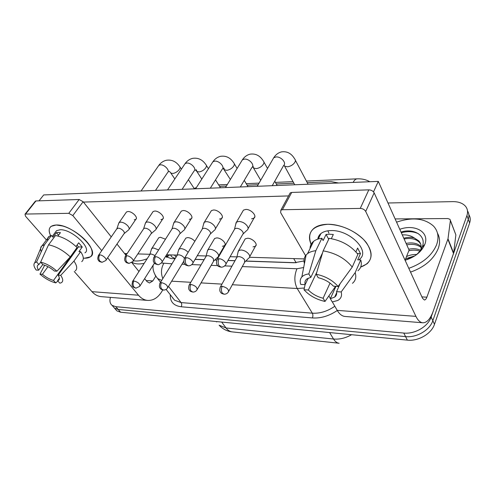 <?xml version="1.0" encoding="UTF-8"?>
<svg xmlns="http://www.w3.org/2000/svg" width="495" height="495" viewBox="0 0 495 495"><rect width="100%" height="100%" fill="white"/><g stroke="black" fill="none" stroke-linecap="round" stroke-linejoin="round"><path stroke-width="0.74" d="M245.829 261.026L296.177 262.734M195.135 259.312L204.15 259.615M214.811 259.974L216.767 260.042M228.003 260.426L235.032 260.661M170.429 254.913L171.975 256.992L175.242 258.464M338.654 182.995L331.217 181.665L307.247 182.674M196.206 187.853L194.213 188.49M293.9 183.23L276.315 183.973M258.124 184.734L247.141 185.198M226.376 186.071L219.588 186.355M387.981 202.993L452.628 201.626C458.29 201.576 462.54 203.074 465.374 206.124C467.608 208.772 468.121 211.916 466.915 215.56L431.157 317.048C428.101 326.533 414.773 334.304 403.778 333.055L115.818 306.702L118.218 309.474L114.481 308.119L113.126 306.56L114.481 308.119L118.218 309.474L405.578 336.612L118.218 309.474L120.601 312.227L116.863 310.854L115.508 309.295M431.157 317.048L432.828 320.692C429.802 330.159 416.543 337.887 405.578 336.612C416.543 337.887 429.802 330.159 432.828 320.692L468.27 219.316L432.828 320.692L434.486 324.299C431.485 333.748 418.287 341.439 407.36 340.133L120.601 312.227M467.503 210.907C469.068 213.376 469.322 216.179 468.27 219.316C469.322 216.179 469.068 213.376 467.503 210.907M468.852 214.638C470.405 217.113 470.658 219.916 469.619 223.041L434.486 324.299M115.818 306.702L112.08 305.359C109.964 303.59 109.426 300.935 110.472 297.39M245.743 261.119L294.197 262.765L304.029 260.964M165.54 256.466L171.233 258.588L175.082 258.718M195.086 259.399L204.101 259.702M214.725 260.061L216.754 260.135M227.954 260.512L234.983 260.754M167.805 254.826L166.53 257.27L166.221 255.377M247.24 230.132C248.317 229.191 248.348 227.861 247.333 226.135C245.192 223.27 242.371 221.698 238.875 221.426L236.53 222.094L235.713 224.315M225.949 264.052L242.618 234.556C243.398 233.881 243.416 232.922 242.668 231.679C241.108 229.612 239.066 228.473 236.536 228.263L234.834 228.74L234.24 229.767M249.01 257.975C249.944 257.146 249.95 255.971 249.016 254.449C246.993 251.8 244.307 250.309 240.978 249.969L238.646 250.588L237.959 252.5M228.783 291.215L244.604 262.356L244.592 259.819C243.113 257.914 241.176 256.831 238.763 256.571L237.074 257.004L236.573 257.907M214.663 230.101C215.702 229.204 215.684 227.892 214.601 226.172C212.435 223.4 209.707 221.878 206.415 221.612L204.342 222.199L203.581 224.124M192.951 262.975L210.035 234.358C210.783 233.714 210.759 232.774 209.967 231.53C208.389 229.531 206.415 228.43 204.033 228.226L202.529 228.641L201.997 229.519M184.159 230.064C185.149 229.204 185.081 227.917 183.948 226.203C181.764 223.517 179.122 222.045 176.022 221.791L174.172 222.304L173.467 223.975M162.106 261.942L179.518 234.172C180.236 233.56 180.18 232.631 179.351 231.394C177.761 229.457 175.843 228.393 173.603 228.195L172.26 228.56L171.784 229.309M155.523 230.02C156.476 229.197 156.358 227.935 155.176 226.234C152.98 223.629 150.418 222.206 147.485 221.958L145.833 222.41L145.19 223.864M133.217 260.958L150.888 233.993C151.569 233.405 151.482 232.495 150.616 231.264C149.014 229.389 147.157 228.356 145.041 228.164L143.847 228.486L143.42 229.129M128.589 229.977C129.498 229.191 129.344 227.954 128.118 226.264C125.916 223.74 123.428 222.354 120.656 222.113L119.171 222.515L118.577 223.783M106.103 260.024L123.96 233.813C124.616 233.256 124.499 232.359 123.602 231.14C121.999 229.321 120.192 228.319 118.194 228.133L116.733 228.975M217.936 257.078C218.84 256.286 218.802 255.123 217.812 253.595C215.758 251.033 213.166 249.591 210.022 249.263L207.937 249.802L207.294 251.479M197.326 289.303L213.518 261.304L213.413 258.798C211.922 256.954 210.035 255.903 207.764 255.655L206.26 256.033L205.802 256.812M188.131 252.339C186.015 250.093 183.614 248.843 180.935 248.595L179.072 249.072L178.466 250.544M184.406 258.279L184.121 257.839C182.618 256.051 180.793 255.03 178.646 254.795L177.297 255.129L176.882 255.797M158.635 249.926L153.549 247.97L151.878 248.391L151.322 249.684M155.071 255.519L151.235 253.978L150.022 254.275L149.651 254.857M396.575 222.162C412.236 216.866 424.562 218.177 433.54 226.11C438.125 231.14 439.152 237.334 436.621 244.691C432.061 255.42 422.786 263.303 408.802 268.327M437.475 233.164C439.993 237.699 440.241 242.835 438.217 248.564C433.694 259.281 424.469 267.133 410.541 272.12M420.199 251.466L420.614 250.359C421.734 246.788 421.152 243.645 418.863 240.935L414.309 237.977C410.949 235.657 406.94 234.636 402.293 234.908M421.165 247.481C417.539 244.598 412.731 243.726 406.754 244.864M421.171 246.609C417.576 243.262 412.552 242.197 406.098 243.404M420.274 251.293C416.753 249.975 412.929 249.802 408.814 250.779M420.645 250.284C417.143 248.651 413.164 248.292 408.703 249.214M414.866 255.859L405.671 258.712M416.821 254.48C413.17 254.35 409.742 255.036 406.531 256.54M399.781 229.309C414.915 223.703 429.914 232.136 424.766 244.487L424.753 244.518C421.437 251.961 414.884 257.202 405.089 260.246M415.2 255.637C418.51 253.131 420.83 250.291 422.161 247.116L422.173 247.085C426.566 236.919 416.233 228.999 403.84 231.314L401.024 232.087M403.772 238.219C407.608 237.136 411.116 237.056 414.309 237.977M420.738 244.159L419.506 242.432C415.936 238.881 410.807 237.736 404.124 238.992M405.752 260.061L413.436 256.243M418.547 233.807C413.585 231.388 407.831 231.023 401.303 232.7M144.2 263.334C139.144 264.398 135.098 264.076 132.066 262.362M147.151 258.749C141.873 260.772 137.282 261.434 133.365 260.741M126.101 255.148L125.693 253.564M327.962 224.266C341.581 224.148 358.993 232.613 366.702 243.163C373.985 254.9 371.98 262.87 360.682 267.071L367.061 263.816C373.422 257.524 372.265 249.424 363.59 239.518C353.368 229.946 341.494 224.86 327.962 224.266C311.856 225.72 306.399 232.768 311.596 245.415C308.156 238.404 308.923 232.718 313.892 228.35C317.258 225.695 321.954 224.334 327.962 224.266M395.121 218.926L447.839 218.549L449.98 219.31L450.382 220.597L448 238.813L453.643 253.087L433.218 311.2C430.433 318.836 427.006 322.703 422.947 322.789C420.286 322.604 417.947 320.463 415.936 316.373L365.7 211.452C364.555 209.571 362.736 208.556 360.249 208.407L368.812 189.863C371.269 189.975 373.057 190.971 374.158 192.852L422.551 298.299L424.376 299.995C425.354 299.958 426.183 299.023 426.882 297.192L448 238.813M450.4 220.393L455.87 234.884L453.643 253.087M422.674 322.771L345.164 316.466C342.156 316.249 339.508 314.22 337.225 310.371L332.337 301.931M289.594 194.009L290.175 192.926L291.716 192.431L282.391 209.725L360.249 208.407M282.391 209.725L280.844 210.189L280.646 212.646L305.57 255.692M330.406 298.596L328.866 295.936M291.716 192.431L368.812 189.863M56.232 225.002L62.537 225.986C73.817 228.968 88.116 240.316 91.334 248.645C93.598 255.005 91.352 258.198 84.589 258.217L83.308 258.124L84.589 258.217L90.319 256.88C100.85 251.219 72.517 224.155 56.232 225.002C49.475 225.448 47.6 229.006 50.62 235.663C48.522 231.344 48.72 228.22 51.214 226.295L56.232 225.002M162.768 289.952L161.543 291.963C157.874 297.736 153.326 300.558 147.906 300.434C144.354 300.162 141.217 298.423 138.501 295.212L107.632 257.784M147.547 300.403L101.531 296.666C97.923 296.387 94.737 294.723 91.977 291.66L74.25 271.545M101.741 250.643L72.815 215.572L68.774 213.326L79.151 199.504L83.135 201.719L111.257 236.888M35.188 201.372L35.962 200.939L25.561 214.057L68.774 213.326M25.561 214.057L25.004 214.205L25.523 216.241L46.425 239.964M35.962 200.939L79.151 199.504M116.987 244.054L125.99 255.309M131.794 262.567L138.947 271.507M144.639 278.629L147.046 281.636L149.502 282.998L152.813 280.931L155.684 276.34M158.221 238.559L158.753 237.73L160.429 237.284L165.478 239.203M185.272 239.042L185.86 238.089L187.729 237.581C190.396 237.804 192.772 239.036 194.851 241.282M213.976 239.574L214.626 238.472L216.705 237.903C221.284 237.755 227.31 243.843 224.489 245.712L222.354 246.287M125.959 212.739L126.503 211.953L127.988 211.526C132.165 211.241 138.544 217.707 135.791 219.384L134.256 219.811M152.491 212.442L153.103 211.526L154.756 211.049C159.149 210.759 165.528 217.317 162.651 219.106L160.943 219.588M180.669 212.145L181.349 211.087L183.193 210.542C187.822 210.245 194.207 216.884 191.194 218.802L189.288 219.353M210.647 211.86L211.402 210.623L213.475 210.004C218.357 209.694 224.736 216.42 221.581 218.481L219.44 219.106M244.481 240.168L245.192 238.893L247.525 238.244C252.339 238.095 258.365 244.233 255.42 246.232L253.032 246.887M242.6 211.588L243.441 210.134L245.78 209.428C250.928 209.113 257.301 215.907 253.997 218.122L251.59 218.833M39.025 200.84L43.69 194.937L378.298 181.393L409.093 250.08L405.077 260.215M83.426 202.084L288.554 195.927M304.202 258.916L249.554 257.276M236.932 256.899L230.107 256.695M218.926 256.361L218.481 256.348M206.124 255.977L197.288 255.711M177.173 255.104L166.592 254.789M149.905 254.288L137.827 253.929M127.128 253.607L124.567 253.527M378.298 181.393L373.515 191.881M316.2 274.255L318.192 277.695C324.398 279.192 329.491 282.026 333.463 286.203L338.104 286.457C332.597 280.226 325.295 276.161 316.2 274.255L323.155 250.86L329.15 238.324C341.401 240.335 350.98 245.675 357.891 254.343L352.242 267.071L338.104 286.457M340.164 283.629L336.563 291.673C337.008 293.95 336.39 295.75 334.707 297.074L330.357 298.702L335.932 286.339M310.037 248.589C310.068 245.65 311.262 243.224 313.613 241.319C315.686 239.698 318.44 238.677 321.874 238.25L323.136 240.551L326.087 234.438L329.565 234.215L333.327 234.488L331.341 238.658M317.815 239.128C318.075 236.901 319.114 235.045 320.933 233.553C323.421 231.592 326.879 230.602 331.316 230.577C350.163 229.915 370.774 251.423 359.475 259.256M319.034 237.445L318.7 236.233M336.563 291.673L341.179 291.945L355.181 272.621L360.75 259.918L357.724 259.832L360.471 253.613L357.631 248.038L355.911 251.893M360.75 259.918C362.043 264.448 361.103 268.061 357.928 270.765M355.181 272.621C356.524 277.12 355.614 280.69 352.446 283.319M304.425 263.693C303.559 260.283 304.122 257.381 306.114 254.987L307.55 253.638C309.616 252.054 312.376 251.076 315.829 250.699L308.824 273.933L310.835 277.349L322.567 252.821M321.874 238.25L315.829 250.699M341.179 291.945C342.193 295.812 341.036 298.658 337.701 300.502L332.232 301.938L330.357 298.702M330.035 283.109L323.111 298.225L325.005 301.443L335.598 286.32M325.005 301.443C316.367 299.518 309.363 295.62 303.998 289.748L308.342 290.002L316.825 272.151M305.087 284.662L303.998 289.748M308.286 278.097L305.137 284.662L300.768 284.427C299.753 281.463 300.112 278.982 301.839 276.983C303.355 275.338 305.681 274.317 308.824 273.933M323.111 298.225C317.153 296.734 312.234 293.993 308.342 290.002M305.137 284.662C304.524 282.237 305.137 280.306 306.962 278.877L310.835 277.349M323.155 250.86C335.505 253.001 345.201 258.402 352.242 267.071M328.934 233.213L327.869 230.806M326.087 234.438L328.699 239.277M357.285 253.533L360.471 253.613M40.627 262.127L42.997 264.726C46.877 265.796 50.676 267.906 54.388 271.05L56.95 271.186C51.641 266.508 46.202 263.488 40.627 262.127L48.547 244.821L55.508 235.515C62.983 236.987 70.166 240.978 77.053 247.481L70.296 256.899L56.95 271.186M58.15 275.201L60.706 275.35C63.255 279.118 63.391 281.606 61.114 282.818L59.839 283.177L57.575 280.702L58.521 280.3C59.808 279.341 59.685 277.639 58.15 275.201L78.42 246.918L77.084 245.044M57.575 280.702L59.388 278.159M47.582 240.601C47.31 238.708 47.836 237.291 49.147 236.35L51.437 235.472L52.94 237.198L56.362 232.631L58.231 232.458L60.427 232.656L57.927 236.022M55.291 232.365L56.56 230.67L60.266 229.73C72.047 229.179 92.516 248.676 84.905 252.84M60.706 275.35L73.947 261.094L80.642 251.689L78.946 251.639L82.244 247.011L78.693 242.804L76.038 246.498M80.642 251.689C83.779 256.385 84.138 259.702 81.725 261.632M73.947 261.094C77.158 265.765 77.573 269.045 75.191 270.92M41.271 251.701C40.293 249.226 40.423 247.333 41.648 246.034L44.482 244.734L36.562 261.948L38.932 264.534L40.677 262.183M51.437 235.472L44.482 244.734M74.269 252.71L73.526 252.555L53.516 280.436L55.78 282.899L57.878 281.03M55.78 282.899C50.385 281.525 45.113 278.605 39.965 274.125L42.409 274.267L47.965 266.681M44.674 265.233L39.965 274.125M42.824 264.528L38.641 270.19L36.191 270.06C33.815 266.78 33.32 264.373 34.7 262.833L36.562 261.948M53.516 280.436C49.735 279.359 46.035 277.305 42.409 274.267M38.641 270.19C36.97 267.671 36.809 265.902 38.152 264.887L38.932 264.534M48.547 244.821C56.053 246.368 63.298 250.396 70.296 256.899M56.362 232.631L58.552 235.174M78.42 246.918L82.244 247.011M73.526 252.555L73.99 253.1M166.642 257.338L169.612 254.882M296.146 262.734L293.683 258.6M176.072 257.115L174.525 255.03M232.31 331.904C229.94 331.65 227.855 330.338 226.048 327.962L333.531 339.019C335.14 341.618 337.008 343.029 339.137 343.252L232.31 331.904C227.118 331.322 222.719 329.088 219.118 325.196L226.048 327.962L221.667 322.059M216.674 321.936L216.383 321.546M329.614 332.566L333.531 339.019C339.551 339.551 345.572 338.116 351.605 334.707M469.619 223.041L466.915 215.56M407.36 340.133L403.778 333.055M357.378 178.831L357.087 178.844C355.571 179.029 354.265 180.217 353.17 182.408M337.287 310.483C329.132 315.996 320.834 318.483 312.401 317.945L181.189 306.77C173.646 305.762 170.008 301.74 170.268 294.704M172.526 297.99L172.551 297.619M304.369 288.016L297.198 288.511L312.345 313.18C320.005 313.626 327.498 311.312 334.83 306.238M168.504 286.382L181.102 302.587L312.345 313.18C313.05 314.61 313.069 316.2 312.401 317.945M161.71 280.411L157.583 278.512L155.09 275.102M172.229 297.217L174.574 300.205L181.102 302.587C181.894 303.856 181.925 305.248 181.189 306.77M242.284 266.588L296.951 268.754C294.092 275.795 294.172 282.385 297.198 288.511L232.341 284.724M221.939 284.118L201.032 282.899M190.81 282.298L171.66 281.185M161.395 262.994L171.944 263.81M181.962 264.206L185.031 264.324M191.763 264.59L201.007 264.955M211.173 265.357L217.726 265.617M224.65 265.895L231.951 266.18M296.951 268.754L303.676 267.529M163.74 263.482C161.067 268.358 160.764 273.395 162.83 278.592M219.025 258.737C217.831 261.273 217.874 263.674 219.155 265.951L221.203 267.201C222.967 267.17 224.359 266.452 225.392 265.048C227.743 263.631 222.806 258.706 219.025 258.737L217.324 259.145L216.754 260.191M283.981 165.138L284.588 166.141L287.601 166.803C290.819 166.246 293.25 164.724 294.896 162.242C295.602 160.881 295.552 159.817 294.742 159.037C291.524 153.487 287.137 151.093 281.568 151.866C278.351 152.652 275.727 154.632 273.698 157.787L272.807 159.334M272.256 185.687L283.592 165.547C286.927 163.09 281.049 156.37 276.018 156.946L273.698 157.787L257.227 186.293M222.218 286.289C221.092 288.746 221.135 291.023 222.342 293.12L224.111 294.216C225.887 294.234 227.279 293.523 228.306 292.087C229.092 289.556 227.063 287.626 222.218 286.289L220.523 286.654L220.04 287.558M186.176 257.672C184.963 260.116 185.006 262.443 186.318 264.639L188.409 265.852C190.105 265.827 191.447 265.147 192.444 263.816C194.69 262.505 189.746 257.635 186.176 257.672L184.672 258.025L184.159 258.916M253.019 166.215L253.613 168.034L256.33 168.616C259.38 168.083 261.731 166.611 263.396 164.192C264.157 162.824 264.138 161.76 263.34 161.005C260.036 155.647 255.63 153.363 250.117 154.162C246.968 154.935 244.388 156.828 242.371 159.842L241.56 161.166M240.316 186.98L251.906 167.502C255.104 165.206 249.22 158.549 244.431 159.099L242.371 159.842L225.454 187.58M155.473 256.676C154.242 259.04 154.292 261.286 155.628 263.42L157.75 264.596C158.177 265.029 159.483 264.386 161.655 262.666C163.789 261.44 158.846 256.639 155.473 256.676L154.137 256.985L153.673 257.74M223.882 168.028L224.427 169.81L226.883 170.323C229.773 169.81 232.062 168.38 233.739 166.035C234.543 164.656 234.556 163.597 233.77 162.867C230.398 157.682 225.98 155.498 220.51 156.327C217.423 157.082 214.886 158.901 212.881 161.785L212.157 162.917M210.319 188.193L222.113 169.327C225.176 167.18 219.285 160.597 214.725 161.129L212.881 161.785L195.605 188.787M126.714 255.742C125.47 258.031 125.526 260.209 126.875 262.27L129.028 263.414L132.815 261.577C134.844 260.438 129.907 255.698 126.714 255.742L125.52 256.014L125.111 256.658M196.373 169.773L196.88 171.48L199.108 171.938C201.855 171.443 204.07 170.051 205.765 167.768C206.607 166.382 206.65 165.336 205.883 164.631C202.455 159.607 198.025 157.521 192.592 158.369C189.566 159.112 187.067 160.863 185.087 163.616L184.431 164.6M182.092 189.338L194.04 171.041C196.979 169.03 191.082 162.521 186.739 163.041L185.087 163.616L167.52 189.925M99.718 254.869C98.468 257.084 98.524 259.194 99.891 261.199L102.063 262.307L105.738 260.556C107.675 259.498 102.75 254.826 99.718 254.869L98.282 255.661M170.385 172.402L170.837 173.058L172.866 173.46C175.478 172.984 177.631 171.629 179.332 169.408C180.211 168.022 180.279 166.988 179.537 166.301C176.059 161.426 171.623 159.427 166.221 160.3C163.257 161.03 160.795 162.713 158.833 165.361L158.245 166.202M155.473 190.414L167.545 172.656C170.36 170.769 164.464 164.346 160.324 164.841L158.833 165.361L141.044 190.996M190.897 284.396C189.752 286.766 189.795 288.969 191.033 291.004L192.84 292.069C194.547 292.087 195.902 291.419 196.899 290.051C197.573 287.607 195.568 285.72 190.897 284.396L189.387 284.712L188.954 285.491M161.525 282.614C160.361 284.91 160.411 287.044 161.667 289.018L163.511 290.058C165.157 290.076 166.469 289.439 167.44 288.139C168.009 285.77 166.042 283.932 161.525 282.614L160.176 282.892L159.78 283.561M133.922 280.943C132.753 283.165 132.802 285.238 134.077 287.156L135.939 288.164L139.757 286.339C140.233 284.05 138.291 282.249 133.922 280.943L132.716 281.191L132.357 281.766M337.225 310.371L415.936 316.373M421.907 296.895L426.882 297.192M453.531 253.539L447.888 239.271M374.158 192.852L365.7 211.452M455.87 234.884L450.382 220.597M91.977 291.66L138.501 295.212M146.167 280.541L152.813 280.931M83.135 201.719L72.815 215.572M171.975 256.992L170.416 254.906M116.863 310.854L112.08 305.359M369.796 181.733C366.151 179.605 361.919 178.639 357.087 178.844L306.393 181.052M153.172 265.159C152.466 269.422 153.933 273.871 157.583 278.512L160.547 282.298M166.103 289.396L172.099 297.05M194.634 188.341L196.422 187.518M293.034 181.634L275.43 182.401M259.058 183.119L246.232 183.676M227.335 184.499L218.66 184.876M308.076 184.233L295.379 160.244M243.441 210.134L236.53 222.094M243.064 234.017L246.795 230.41M221.203 267.201C218.988 266.718 217.837 266.199 217.744 265.642C217.682 265.277 215.251 264.175 217.324 259.145L234.834 228.74M294.742 184.777L284.588 166.141M254.832 216.637L248.057 228.671M234.581 228.981L236.171 222.441M245.192 238.893L238.646 250.588M244.994 261.867L248.626 258.217M224.111 294.216C222.119 293.721 221.086 293.244 221.024 292.786C221.024 292.465 218.666 291.623 220.523 286.654L237.074 257.004M256.132 244.932L249.709 256.695M236.858 257.214L238.336 250.885M277.169 185.489L274.762 181.232M267.541 168.449L263.928 162.051M252.617 166.481L260.71 180.26M211.402 210.623L204.342 222.199M210.418 233.912L214.267 230.342M188.409 265.852C186.2 265.357 185.074 264.85 185.031 264.33C185 263.971 182.606 263 184.672 258.025L202.529 228.641M222.329 217.212L215.405 228.857M202.3 228.857L204.02 222.509M248.026 186.665L244.252 180.366M237.117 168.455L234.314 163.771M222.998 168.046L230.379 179.499M181.349 211.087L174.172 222.304M179.852 233.801L183.8 230.28M157.75 264.596C155.566 264.095 154.452 263.588 154.409 263.062C154.353 262.697 152.095 261.707 154.137 256.985L172.26 228.56M191.868 217.72L184.821 228.999M172.056 228.746L173.881 222.577M220.492 187.778L215.511 179.889M208.457 168.702L206.378 165.417M195.203 169.729L196.88 171.48L201.805 179.103M153.103 211.526L145.833 222.41M151.173 233.683L155.201 230.212M129.028 263.414C126.831 262.894 125.749 262.406 125.779 261.948C125.786 261.595 123.472 260.766 125.52 256.014L143.847 228.486M163.257 218.177L156.117 229.105M143.661 228.653L145.573 222.651M194.436 188.836L188.391 179.691M181.405 169.129L179.988 166.982M168.931 171.32C169.166 171.109 169.797 171.691 170.837 173.058L174.834 178.973M126.503 211.953L119.171 222.515M124.214 233.56L128.304 230.144M102.063 262.307C99.848 261.768 98.777 261.286 98.852 260.846C98.864 260.5 96.618 259.739 98.654 255.111L117.117 228.418M168.127 171.802L168.671 171.363M136.335 218.58L129.127 229.191M116.95 228.566L118.936 222.731M214.626 238.472L207.937 249.802M213.859 260.896L217.596 257.295M192.84 292.069C190.86 291.58 189.845 291.097 189.783 290.627C189.758 290.305 187.537 289.427 189.387 284.712L206.26 256.033M225.138 244.592L218.573 255.977M206.062 256.218L207.665 250.068M185.86 238.089L179.072 249.072M163.511 290.058C161.525 289.55 160.522 289.074 160.498 288.628C160.485 288.288 158.332 287.508 160.176 282.892L177.297 255.129M177.117 255.296L178.819 249.313M167.83 287.496L183.732 261.286M158.753 237.73L151.878 248.391M135.939 288.164L133.607 287.323C133.557 286.395 130.952 287.644 132.716 281.191L150.022 254.275M149.867 254.424L151.649 248.601M140.11 285.782L154.465 263.123M422.173 247.085L424.766 244.487M418.863 240.935L419.506 242.432M290.175 192.926L280.844 210.189M35.405 201.1L25.004 214.205M334.707 297.074L336.699 292.625M318.279 238.98L320.933 233.553M307.55 253.638L313.613 241.319M301.839 276.983L306.114 254.987M58.521 280.3L59.332 279.161M52.253 236.412L56.56 230.67M42.205 245.576L49.147 236.35M34.7 262.833L41.648 246.034"/></g></svg>
